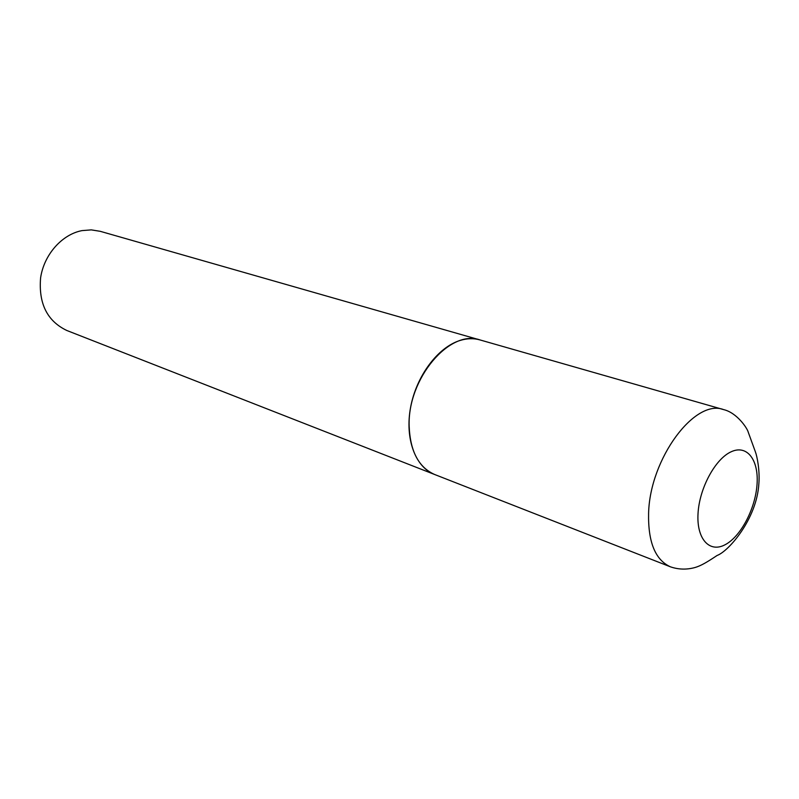 <?xml version="1.0" encoding="UTF-8"?>
<svg xmlns="http://www.w3.org/2000/svg" width="799" height="799" viewBox="0 0 799 799"><rect width="100%" height="100%" fill="white"/><g stroke="black" fill="none" stroke-linecap="round" stroke-linejoin="round"><path stroke-width="1.2" d="M409.158 426.167C407.36 378.716 449.727 328.818 480.149 339.974L723.564 409.597C694.87 398.391 649.897 458.616 648.598 513.218C647.999 542.082 655.28 559.949 670.431 566.821L434.676 474.516C418.696 467.435 410.197 451.315 409.158 426.167M434.556 474.466L434.426 474.416C415.31 467.135 404.664 438.541 410.636 407.13C416.479 375.73 438.092 347.076 460.204 340.424C467.135 338.327 473.697 338.147 479.879 339.905L480.009 339.935M434.426 474.416L66.756 330.466C47.181 321.048 38.472 303.51 40.599 277.862C44.005 254.631 61.942 234.417 81.997 230.611L91.276 229.882L100.255 231.32L479.879 339.905M698.036 513.447C699.405 488.059 715.405 458.646 731.335 451.695C747.285 444.374 758.96 460.264 757.023 484.673C755.305 508.973 740.683 536.708 725.083 544.748C709.472 553.148 696.418 538.955 698.036 513.447M670.431 566.821C678.431 569.577 686.601 569.817 694.93 567.54C701.033 565.822 707.614 561.797 717.102 555.465C728.558 551.39 756.873 518.97 758.87 483.635C759.929 470.331 757.092 456.269 755.415 451.924L748.194 432.049C747.305 428.304 736.898 412.634 723.564 409.597"/></g></svg>
